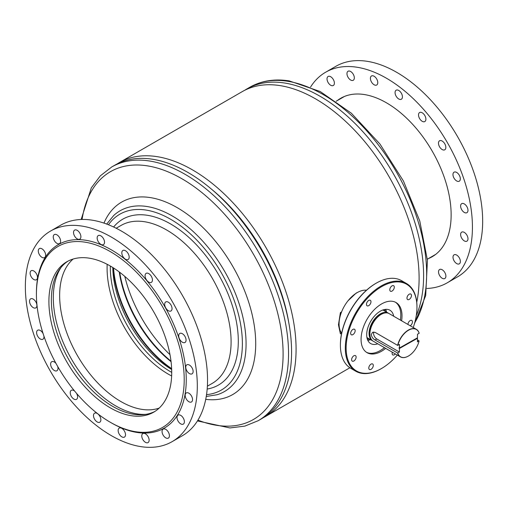 <?xml version="1.0" encoding="UTF-8"?>
<svg xmlns="http://www.w3.org/2000/svg" width="508" height="508" viewBox="0 0 508 508"><rect width="100%" height="100%" fill="white"/><g stroke="black" fill="none" stroke-linecap="round" stroke-linejoin="round"><path stroke-width="0.76" d="M211.709 189.351A141.129 81.483 60 0 1 288.823 322.923M117.043 163.989A146.482 84.576 60 0 1 119.259 162.63A146.482 84.576 60 0 1 232.137 201.873A146.482 84.576 60 0 1 296.081 349.288A146.482 84.576 60 0 1 265.741 416.344A146.482 84.576 60 0 1 263.455 417.589M119.259 162.63L242.284 91.599A146.482 84.576 60 0 1 355.168 130.842A146.482 84.576 60 0 1 419.106 278.257A146.482 84.576 60 0 1 416.744 302.298M358.146 292.094L356.159 293.091L348.005 300.806M341.579 333.172L340.398 333.851L338.455 324.822L340.398 312.604L341.579 311.925M244.57 90.361A146.482 84.576 60 0 1 246.786 89.002A146.482 84.576 60 0 1 284.372 82.975A146.482 84.576 60 0 1 394.284 175.336A146.482 84.576 60 0 1 416.249 315.69M207.378 386.194L212.204 383.407A91.192 52.648 -120 0 0 231.096 341.662A91.192 52.648 -120 0 0 191.287 249.892A91.192 52.648 -120 0 0 121.018 225.457L116.186 228.251M207.175 389.039A95.745 55.283 -120 0 0 238.303 341.224A95.745 55.283 -120 0 0 189.662 238.125A95.745 55.283 -120 0 0 113.627 227M61.138 267.316A88.297 50.978 -120 0 0 53.302 297.758A88.297 50.978 -120 0 0 146.018 414.338M73.152 259.029A86.557 49.974 -120 0 0 59.646 295.516A86.557 49.974 -120 0 0 94.405 379.317A86.557 49.974 -120 0 0 159.201 408.076M107.182 264.312A86.557 49.974 -120 0 0 107.093 268.122A86.557 49.974 -120 0 0 171.641 375.958M110.325 266.033A85.255 49.225 -120 0 0 110.312 267.329A85.255 49.225 -120 0 0 171.723 372.383M112.782 267.513A85.255 49.225 -120 0 0 171.672 369.513M113.176 267.754A90.03 51.981 -120 0 0 171.653 369.049M113.538 267.983A90.614 52.318 -120 0 0 171.641 368.624M119.253 271.945A91.7 52.94 -120 0 0 171.069 361.69M119.698 272.275A92.278 53.277 -120 0 0 170.999 361.144M124.797 276.39A99.441 57.41 -120 0 0 169.989 354.673M197.447 420.929L229.94 427.939L244.824 426.123L258.197 420.7L261.239 418.948A146.482 84.576 -120 0 0 291.579 351.885A146.482 84.576 -120 0 0 227.635 204.47A146.482 84.576 -120 0 0 114.757 165.227L111.716 166.986L100.33 175.851L91.319 187.833L81.147 219.481M428.415 258.578A91.478 52.819 -120 0 0 432.194 256.731A91.478 52.819 -120 0 0 447.973 189.929A91.478 52.819 -120 0 0 396.551 109.557A91.478 52.819 -120 0 0 340.716 98.285A91.478 52.819 -120 0 0 337.223 100.635M330.13 84.868A5.213 3.01 60 0 1 327.203 80.289A5.213 3.01 60 0 1 328.098 76.486A5.213 3.01 60 0 1 331.28 77.127A5.213 3.01 60 0 1 334.207 81.705A5.213 3.01 60 0 1 333.311 85.509A5.213 3.01 60 0 1 330.13 84.868M350.069 79.635A5.213 3.01 60 0 1 347.142 75.057A5.213 3.01 60 0 1 348.043 71.253A5.213 3.01 60 0 1 351.225 71.895A5.213 3.01 60 0 1 354.152 76.473A5.213 3.01 60 0 1 353.25 80.277A5.213 3.01 60 0 1 350.069 79.635M373.52 84.366A5.213 3.01 60 0 1 370.592 79.788A5.213 3.01 60 0 1 371.488 75.978A5.213 3.01 60 0 1 374.669 76.625A5.213 3.01 60 0 1 377.596 81.204A5.213 3.01 60 0 1 376.701 85.007A5.213 3.01 60 0 1 373.52 84.366M398.177 98.59A5.213 3.01 60 0 1 395.249 94.012A5.213 3.01 60 0 1 396.145 90.202A5.213 3.01 60 0 1 399.326 90.843A5.213 3.01 60 0 1 402.253 95.421A5.213 3.01 60 0 1 401.358 99.231A5.213 3.01 60 0 1 398.177 98.59M421.634 120.917A5.213 3.01 60 0 1 418.7 116.338A5.213 3.01 60 0 1 419.602 112.535A5.213 3.01 60 0 1 422.783 113.176A5.213 3.01 60 0 1 425.71 117.754A5.213 3.01 60 0 1 424.809 121.558A5.213 3.01 60 0 1 421.634 120.917M441.585 149.162A5.213 3.01 60 0 1 438.658 144.583A5.213 3.01 60 0 1 439.553 140.779A5.213 3.01 60 0 1 442.735 141.421A5.213 3.01 60 0 1 445.662 145.999A5.213 3.01 60 0 1 444.767 149.803A5.213 3.01 60 0 1 441.585 149.162M456.089 180.562A5.213 3.01 60 0 1 453.155 175.984A5.213 3.01 60 0 1 454.057 172.18A5.213 3.01 60 0 1 457.238 172.822A5.213 3.01 60 0 1 460.165 177.4A5.213 3.01 60 0 1 459.27 181.204A5.213 3.01 60 0 1 456.089 180.562M463.715 212.039A5.213 3.01 60 0 1 460.788 207.461A5.213 3.01 60 0 1 461.683 203.657A5.213 3.01 60 0 1 464.864 204.299A5.213 3.01 60 0 1 467.798 208.877A5.213 3.01 60 0 1 466.896 212.681A5.213 3.01 60 0 1 463.715 212.039M441.636 277.889A5.213 3.01 60 0 1 438.702 273.31A5.213 3.01 60 0 1 439.604 269.507A5.213 3.01 60 0 1 442.785 270.148A5.213 3.01 60 0 1 445.713 274.726A5.213 3.01 60 0 1 444.811 278.53A5.213 3.01 60 0 1 441.636 277.889M456.12 263.207A5.213 3.01 60 0 1 453.187 258.629A5.213 3.01 60 0 1 454.089 254.826A5.213 3.01 60 0 1 457.27 255.467A5.213 3.01 60 0 1 460.197 260.045A5.213 3.01 60 0 1 459.296 263.849A5.213 3.01 60 0 1 456.12 263.207M463.728 240.519A5.213 3.01 60 0 1 460.8 235.941A5.213 3.01 60 0 1 461.696 232.137A5.213 3.01 60 0 1 464.877 232.778A5.213 3.01 60 0 1 467.805 237.357A5.213 3.01 60 0 1 466.909 241.16A5.213 3.01 60 0 1 463.728 240.519M310.579 87.02A121.59 70.199 60 0 1 325.666 72.212L335.896 66.3A121.59 70.199 60 0 1 410.102 81.28A121.59 70.199 60 0 1 478.453 188.106A121.59 70.199 60 0 1 457.486 276.898L447.25 282.804A121.59 70.199 60 0 1 426.885 288.461M325.666 72.212A121.59 70.199 60 0 1 399.872 87.192A121.59 70.199 60 0 1 468.217 194.012A121.59 70.199 60 0 1 447.25 282.804M97.034 413.214A104.508 60.338 -120 0 0 110.312 422.269A104.508 60.338 -120 0 0 183.909 387.121A104.508 60.338 -120 0 0 123.584 260.661A104.508 60.338 -120 0 0 36.417 294.272A104.508 60.338 -120 0 0 97.034 413.214M36.417 294.272L36.417 293.091A105.956 61.176 60 0 1 124.797 259.01A105.956 61.176 60 0 1 185.953 387.229A105.956 61.176 60 0 1 111.335 422.859L110.312 422.269M149.422 274.06A5.213 3.01 -120 0 0 146.152 273.348A5.213 3.01 -120 0 0 145.237 277.101A5.213 3.01 -120 0 0 148.095 281.667A5.213 3.01 -120 0 0 151.365 282.378A5.213 3.01 -120 0 0 152.273 278.625A5.213 3.01 -120 0 0 149.422 274.06M126.155 251.193A5.213 3.01 -120 0 0 122.885 250.482A5.213 3.01 -120 0 0 121.977 254.235A5.213 3.01 -120 0 0 124.828 258.801A5.213 3.01 -120 0 0 128.099 259.512A5.213 3.01 -120 0 0 129.013 255.759A5.213 3.01 -120 0 0 126.155 251.193M101.505 236.29A5.213 3.01 -120 0 0 98.234 235.585A5.213 3.01 -120 0 0 97.326 239.331A5.213 3.01 -120 0 0 100.178 243.897A5.213 3.01 -120 0 0 103.448 244.608A5.213 3.01 -120 0 0 104.362 240.862A5.213 3.01 -120 0 0 101.505 236.29M77.883 230.81A5.213 3.01 -120 0 0 74.612 230.105A5.213 3.01 -120 0 0 73.698 233.851A5.213 3.01 -120 0 0 76.556 238.417A5.213 3.01 -120 0 0 79.826 239.128A5.213 3.01 -120 0 0 80.734 235.382A5.213 3.01 -120 0 0 77.883 230.81M57.595 235.293A5.213 3.01 -120 0 0 54.331 234.582A5.213 3.01 -120 0 0 53.416 238.328A5.213 3.01 -120 0 0 56.274 242.894A5.213 3.01 -120 0 0 59.538 243.605A5.213 3.01 -120 0 0 60.452 239.859A5.213 3.01 -120 0 0 57.595 235.293M42.64 249.288A5.213 3.01 -120 0 0 39.37 248.577A5.213 3.01 -120 0 0 38.456 252.33A5.213 3.01 -120 0 0 41.313 256.896A5.213 3.01 -120 0 0 44.583 257.607A5.213 3.01 -120 0 0 45.491 253.854A5.213 3.01 -120 0 0 42.64 249.288M34.468 271.437A5.213 3.01 -120 0 0 31.204 270.726A5.213 3.01 -120 0 0 30.29 274.472A5.213 3.01 -120 0 0 33.147 279.044A5.213 3.01 -120 0 0 36.411 279.749A5.213 3.01 -120 0 0 37.325 276.003A5.213 3.01 -120 0 0 34.468 271.437M33.89 299.568A5.213 3.01 -120 0 0 30.62 298.856A5.213 3.01 -120 0 0 29.712 302.603A5.213 3.01 -120 0 0 32.563 307.169A5.213 3.01 -120 0 0 35.833 307.88A5.213 3.01 -120 0 0 36.741 304.133A5.213 3.01 -120 0 0 33.89 299.568M43.091 333.578A5.213 3.01 -120 0 0 40.951 330.924A5.213 3.01 -120 0 0 37.687 330.213A5.213 3.01 -120 0 0 36.773 333.959A5.213 3.01 -120 0 0 39.63 338.531A5.213 3.01 -120 0 0 42.901 339.236A5.213 3.01 -120 0 0 43.923 336.08M55.982 363.417A5.213 3.01 -120 0 0 54.972 362.439A5.213 3.01 -120 0 0 51.708 361.728A5.213 3.01 -120 0 0 50.794 365.481A5.213 3.01 -120 0 0 53.651 370.046A5.213 3.01 -120 0 0 56.915 370.751A5.213 3.01 -120 0 0 57.671 366.433M74.657 391.09A5.213 3.01 -120 0 0 74.574 391.027A5.213 3.01 -120 0 0 71.311 390.315A5.213 3.01 -120 0 0 70.396 394.068A5.213 3.01 -120 0 0 73.254 398.634A5.213 3.01 -120 0 0 76.517 399.345A5.213 3.01 -120 0 0 76.492 393.281M97.841 413.893A5.213 3.01 -120 0 0 94.571 413.182A5.213 3.01 -120 0 0 93.662 416.935A5.213 3.01 -120 0 0 96.514 421.5A5.213 3.01 -120 0 0 99.784 422.212A5.213 3.01 -120 0 0 100.698 418.459A5.213 3.01 -120 0 0 97.841 413.893M122.492 428.796A5.213 3.01 -120 0 0 119.221 428.085A5.213 3.01 -120 0 0 118.313 431.832A5.213 3.01 -120 0 0 121.164 436.404A5.213 3.01 -120 0 0 124.435 437.109A5.213 3.01 -120 0 0 125.349 433.362A5.213 3.01 -120 0 0 122.492 428.796M146.113 434.276A5.213 3.01 -120 0 0 142.85 433.565A5.213 3.01 -120 0 0 141.935 437.312A5.213 3.01 -120 0 0 144.793 441.884A5.213 3.01 -120 0 0 148.057 442.589A5.213 3.01 -120 0 0 148.971 438.842A5.213 3.01 -120 0 0 146.113 434.276M166.395 429.8A5.213 3.01 -120 0 0 163.131 429.089A5.213 3.01 -120 0 0 162.217 432.835A5.213 3.01 -120 0 0 165.075 437.401A5.213 3.01 -120 0 0 168.339 438.112A5.213 3.01 -120 0 0 169.253 434.365A5.213 3.01 -120 0 0 166.395 429.8M181.356 415.798A5.213 3.01 -120 0 0 178.092 415.087A5.213 3.01 -120 0 0 177.178 418.84A5.213 3.01 -120 0 0 180.035 423.405A5.213 3.01 -120 0 0 183.299 424.116A5.213 3.01 -120 0 0 184.214 420.364A5.213 3.01 -120 0 0 181.356 415.798M169.018 302.647A5.213 3.01 -120 0 0 165.754 301.942A5.213 3.01 -120 0 0 164.84 305.689A5.213 3.01 -120 0 0 167.697 310.255A5.213 3.01 -120 0 0 170.967 310.966A5.213 3.01 -120 0 0 171.875 307.213A5.213 3.01 -120 0 0 169.018 302.647M183.039 334.162A5.213 3.01 -120 0 0 179.775 333.458A5.213 3.01 -120 0 0 178.86 337.204A5.213 3.01 -120 0 0 181.718 341.77A5.213 3.01 -120 0 0 184.982 342.481A5.213 3.01 -120 0 0 185.896 338.734A5.213 3.01 -120 0 0 183.039 334.162M190.106 365.525A5.213 3.01 -120 0 0 186.836 364.814A5.213 3.01 -120 0 0 185.928 368.56A5.213 3.01 -120 0 0 188.786 373.126A5.213 3.01 -120 0 0 192.049 373.837A5.213 3.01 -120 0 0 192.964 370.091A5.213 3.01 -120 0 0 190.106 365.525M189.528 393.649A5.213 3.01 -120 0 0 186.258 392.944A5.213 3.01 -120 0 0 185.344 396.691A5.213 3.01 -120 0 0 188.201 401.257A5.213 3.01 -120 0 0 191.472 401.968A5.213 3.01 -120 0 0 192.38 398.221A5.213 3.01 -120 0 0 189.528 393.649M95.891 425.094A121.59 70.199 -120 0 0 172.129 441.642A121.59 70.199 -120 0 0 193.408 354.165A121.59 70.199 -120 0 0 126.778 247.599A121.59 70.199 -120 0 0 50.54 231.051A121.59 70.199 -120 0 0 29.261 318.529A121.59 70.199 -120 0 0 95.891 425.094M172.129 441.642L182.366 435.737A121.59 70.199 -120 0 0 203.644 348.259A121.59 70.199 -120 0 0 137.014 241.694A121.59 70.199 -120 0 0 60.776 225.139L50.54 231.051M121.342 273.552A86.849 50.14 -120 0 0 66.891 261.728A86.849 50.14 -120 0 0 51.689 324.206A86.849 50.14 -120 0 0 99.282 400.329A86.849 50.14 -120 0 0 153.733 412.153A86.849 50.14 -120 0 0 168.935 349.669A86.849 50.14 -120 0 0 121.342 273.552M68.135 261.048A86.849 50.14 -120 0 0 54.407 323.901A86.849 50.14 -120 0 0 101.74 398.907A86.849 50.14 -120 0 0 154.946 411.41M370.764 338.347A15.342 8.858 -60 0 1 380.429 314.3A15.342 8.858 -60 0 1 385.464 312.89M372.796 340.906A15.919 9.195 -60 0 1 372.351 340.684A15.919 9.195 -60 0 1 369.938 327.844A15.919 9.195 -60 0 1 380.435 313.823A15.919 9.195 -60 0 1 388.277 313.106A15.919 9.195 -60 0 1 388.696 313.373M408.413 356.051A15.919 9.195 -60 0 1 408.362 356.083A15.919 9.195 -60 0 1 408.241 356.152A15.919 9.195 -60 0 1 400.399 356.87A15.919 9.195 -60 0 1 397.554 352.971L375.037 339.973C372.885 338.696 371.64 336.893 371.31 334.556L372.548 332.276L375.107 332.372L397.624 345.37A15.919 9.195 -60 0 1 408.476 330.016A15.919 9.195 -60 0 1 416.319 329.292A15.919 9.195 -60 0 1 419.163 333.191L417.5 334.251L417.468 337.814L399.459 347.993L399.491 344.43L397.624 345.37M400.399 356.87L373.215 341.179A15.919 9.195 -60 0 1 370.796 328.346A15.919 9.195 -60 0 1 381.292 314.319A15.919 9.195 -60 0 1 389.134 313.601L416.319 329.292M399.459 347.993L399.047 347.758L399.453 348.469L399.421 352.038L397.764 352.971A15.78 9.112 120 0 0 408.464 356.025A15.78 9.112 120 0 0 419.094 340.919L417.455 339.846M419.163 333.311A15.78 9.112 120 0 0 408.578 330.194A15.78 9.112 120 0 0 397.834 345.37M399.453 348.469L417.468 338.29L417.436 341.852L419.094 340.919M399.047 348.234L417.055 338.055L417.468 338.29M373.818 331.978A4.629 2.705 -119.5 0 0 373.558 333.286A4.629 2.705 -119.5 0 0 376.803 338.976L375.037 339.973M399.421 352.038L376.803 338.976M410.216 325.774A3.181 1.841 120 0 0 411.124 325.006A3.181 1.841 120 0 0 411.772 320.434A3.181 1.841 120 0 0 409.232 321.38A3.181 1.841 120 0 0 407.93 324.447M410.166 298.628A3.181 1.841 120 0 0 410.807 294.056A3.181 1.841 120 0 0 408.273 295.002A3.181 1.841 120 0 0 407.626 299.574A3.181 1.841 120 0 0 410.166 298.628M392.989 290.284A3.181 1.841 120 0 0 393.637 285.712A3.181 1.841 120 0 0 391.096 286.658A3.181 1.841 120 0 0 390.455 291.23A3.181 1.841 120 0 0 392.989 290.284M369.665 304.864A3.181 1.841 120 0 0 370.313 300.291A3.181 1.841 120 0 0 367.773 301.238A3.181 1.841 120 0 0 367.125 305.81A3.181 1.841 120 0 0 369.665 304.864M353.854 333.82A3.181 1.841 120 0 0 354.501 329.248A3.181 1.841 120 0 0 351.961 330.194A3.181 1.841 120 0 0 351.314 334.766A3.181 1.841 120 0 0 353.854 333.82M354.819 360.197A3.181 1.841 120 0 0 355.46 355.625A3.181 1.841 120 0 0 352.92 356.572A3.181 1.841 120 0 0 352.279 361.144A3.181 1.841 120 0 0 354.819 360.197M371.989 368.541A3.181 1.841 120 0 0 372.637 363.969A3.181 1.841 120 0 0 370.097 364.915A3.181 1.841 120 0 0 369.449 369.487A3.181 1.841 120 0 0 371.989 368.541M392.335 352.215A3.181 1.841 120 0 0 392.773 354.908A3.181 1.841 120 0 0 395.313 353.968A3.181 1.841 120 0 0 395.332 353.949M413.245 327.52A50.082 28.918 120 0 0 416.96 307.156A50.082 28.918 120 0 0 366.655 299.091A50.082 28.918 120 0 0 346.958 356.368A50.082 28.918 120 0 0 381.546 368.49A50.082 28.918 120 0 0 396.43 356.108A50.082 28.918 120 0 0 397.326 355.098M381.546 368.49L381.133 368.732A50.66 29.248 -60 0 1 355.803 371.24A50.66 29.248 -60 0 1 366.071 298.526A50.66 29.248 -60 0 1 406.464 283.489A50.66 29.248 -60 0 1 416.96 306.68L416.96 307.156M340.398 345.211L340.398 344.735A50.082 28.918 -60 0 1 360.921 295.783A50.082 28.918 -60 0 1 375.812 283.401L376.218 283.166A50.66 29.248 120 0 0 361.163 295.694A50.66 29.248 120 0 0 340.398 345.211A50.66 29.248 120 0 0 350.888 368.402L355.803 371.24M401.593 320.789A28.95 16.713 120 0 0 396.018 302.533A28.95 16.713 120 0 0 372.935 311.125A28.95 16.713 120 0 0 367.068 352.673A28.95 16.713 120 0 0 385.674 348.367M400.368 320.084A28.95 16.713 120 0 0 395.389 302.197M393.687 316.224A19.253 11.113 120 0 0 389.941 310.223A19.253 11.113 120 0 0 374.593 315.932A19.253 11.113 120 0 0 370.688 343.567A19.253 11.113 120 0 0 377.768 343.802M386.525 312.09A19.253 11.113 120 0 0 385.667 309.347M386.258 311.937A18.961 10.947 120 0 0 385.394 309.378M384.962 311.194A18.675 10.782 120 0 0 384.429 309.531M366.497 290.22A25.622 14.789 120 0 0 349.567 298.952A25.622 14.789 120 0 0 341.643 333.261M406.464 283.489L401.549 280.657A50.66 29.248 120 0 0 376.218 283.166M367.341 339.134A18.675 10.782 120 0 0 369.043 338.772M367.684 340.049A18.961 10.947 120 0 0 370.338 339.515M367.798 340.296A19.253 11.113 120 0 0 370.599 339.668M366.465 352.298A28.95 16.713 120 0 0 384.442 347.663M246.786 89.002L249.828 87.243A146.482 84.576 60 0 1 287.414 81.223A146.482 84.576 60 0 1 401.022 180.346A146.482 84.576 60 0 1 414.725 322.739M206.248 396.494L217.151 394.722A104.362 60.255 -120 0 0 246.069 343.77A104.362 60.255 -120 0 0 195.967 234.15A104.362 60.255 -120 0 0 113.69 215.519L106.705 224.072M206.54 394.633A101.517 58.611 -120 0 0 242.38 343.579A101.517 58.611 -120 0 0 189.205 232.823A101.517 58.611 -120 0 0 108.458 224.752M258.197 420.7A146.482 84.576 -120 0 0 288.538 353.644A146.482 84.576 -120 0 0 224.593 206.229A146.482 84.576 -120 0 0 111.716 166.986M197.936 420.135A143.046 82.588 -120 0 0 283.102 353.974A143.046 82.588 -120 0 0 189.973 183.775A143.046 82.588 -120 0 0 82.08 219.456M205.727 399.339A111.1 64.141 -120 0 0 255.714 343.7A111.1 64.141 -120 0 0 191.694 217.589A111.1 64.141 -120 0 0 103.975 223.107M265.741 416.344L349.879 367.767M336.156 101.251L344.5 96.437M249.828 87.243C261.296 80.747 274.396 78.619 289.128 80.867L320.199 91.516L351.333 113.214L379.914 143.961L403.428 181L419.767 220.98L427.438 260.325L425.691 295.605L414.439 323.761M427.342 259.201L435.686 254.381M388.277 313.106L382.867 309.982M372.351 340.684L366.941 337.56"/></g></svg>
